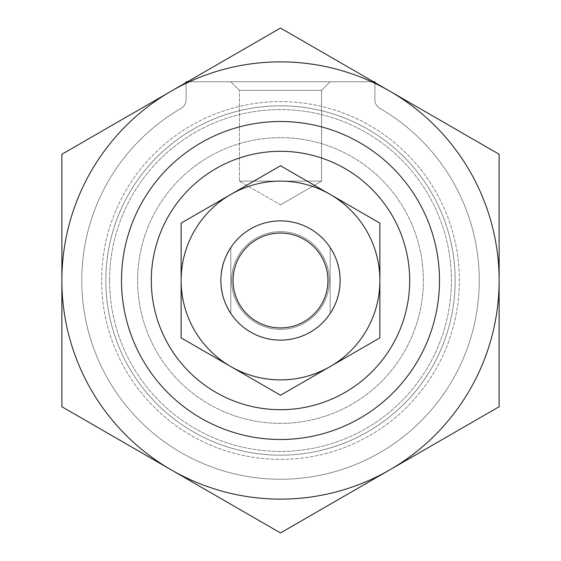 <?xml version="1.0" encoding="UTF-8"?>
<svg xmlns="http://www.w3.org/2000/svg" width="561" height="561" viewBox="0 0 561 561"><rect width="100%" height="100%" fill="white"/><g stroke="black" fill="none" stroke-linecap="round" stroke-linejoin="round"><path stroke-width="0.42" stroke-dasharray="2.81 2.1" d="M439.501 280.5A159.001 159.001 0 0 0 280.5 121.499A159.001 159.001 0 0 0 121.499 280.5A159.001 159.001 0 0 0 280.5 439.501A159.001 159.001 0 0 0 439.501 280.5M374.909 82.558L374.909 99.767A9.937 9.937 0 0 0 379.874 108.378A9.937 9.937 0 0 1 374.909 99.767L374.909 81.745L374.909 99.767A9.937 9.937 0 0 0 379.874 108.378A198.755 198.755 0 0 1 432.755 408.254A198.755 198.755 0 0 1 128.245 408.254A198.755 198.755 0 0 1 181.126 108.378A9.937 9.937 0 0 0 186.091 99.767L186.091 81.745L374.909 81.745L374.909 99.767A9.937 9.937 0 0 0 379.874 108.378A198.755 198.755 0 0 1 432.755 408.254A198.755 198.755 0 0 1 128.245 408.254A198.755 198.755 0 0 1 181.126 108.378A9.937 9.937 0 0 0 186.091 99.767A9.937 9.937 0 0 1 181.126 108.378A198.755 198.755 0 0 0 128.245 408.254A198.755 198.755 0 0 0 432.755 408.254A198.755 198.755 0 0 0 379.874 108.378A198.755 198.755 0 0 1 432.755 408.254A198.755 198.755 0 0 1 128.245 408.254A198.755 198.755 0 0 1 181.126 108.378A9.937 9.937 0 0 0 186.091 99.767L186.091 81.745L374.909 81.745L186.091 81.745L186.091 99.767L186.091 82.558M340.127 280.5A59.627 59.627 0 0 0 280.5 220.873A59.627 59.627 0 0 0 220.873 280.5A59.627 59.627 0 0 0 280.5 340.127A59.627 59.627 0 0 0 340.127 280.5A59.627 59.627 0 0 0 280.5 220.873A59.627 59.627 0 0 0 220.873 280.5A59.627 59.627 0 0 1 310.31 228.86A59.627 59.627 0 0 1 310.31 332.14A59.627 59.627 0 0 1 220.873 280.5A59.627 59.627 0 0 1 310.31 228.86A59.627 59.627 0 0 1 310.31 332.14A59.627 59.627 0 0 1 220.873 280.5A59.627 59.627 0 0 1 310.31 228.86A59.627 59.627 0 0 1 310.31 332.14A59.627 59.627 0 0 1 230.809 247.541L230.809 313.459A59.627 59.627 0 0 1 220.873 280.5L221.343 273.039L223.411 263.284L226.013 256.279L230.809 247.541A59.627 59.627 0 0 0 220.873 280.5A59.627 59.627 0 0 1 310.31 228.86A59.627 59.627 0 0 1 310.31 332.14A59.627 59.627 0 0 1 220.873 280.5A59.627 59.627 0 0 0 230.809 313.459L226.013 304.721L223.411 297.716L221.343 287.961L220.873 280.5A59.627 59.627 0 0 0 280.5 340.127A59.627 59.627 0 0 0 340.127 280.5M101.625 280.5A178.875 178.875 0 0 1 369.937 125.587A178.875 178.875 0 0 1 369.937 435.413A178.875 178.875 0 0 1 101.625 280.5A178.875 178.875 0 0 1 369.937 125.587A178.875 178.875 0 0 1 369.937 435.413A178.875 178.875 0 0 1 101.625 280.5A178.875 178.875 0 0 1 369.937 125.587A178.875 178.875 0 0 1 369.937 435.413A178.875 178.875 0 0 1 101.625 280.5A178.875 178.875 0 0 1 369.937 125.587A178.875 178.875 0 0 1 369.937 435.413A178.875 178.875 0 0 1 101.625 280.5M230.809 81.745L330.191 81.745L230.809 81.745L330.191 81.745L230.809 81.745L239.421 90.356L321.579 90.356L239.421 90.356L321.579 90.356L239.421 90.356L230.809 81.745M121.499 280.5A159.001 159.001 0 0 1 360.001 142.803A159.001 159.001 0 0 1 360.001 418.197A159.001 159.001 0 0 1 121.499 280.5A159.001 159.001 0 0 1 360.001 142.803A159.001 159.001 0 0 1 360.001 418.197A159.001 159.001 0 0 1 121.499 280.5A159.001 159.001 0 0 1 360.001 142.803A159.001 159.001 0 0 1 360.001 418.197A159.001 159.001 0 0 1 121.499 280.5A159.001 159.001 0 0 1 360.001 142.803A159.001 159.001 0 0 1 360.001 418.197A159.001 159.001 0 0 1 121.499 280.5A159.001 159.001 0 0 1 360.001 142.803A159.001 159.001 0 0 1 360.001 418.197A159.001 159.001 0 0 1 121.499 280.5A159.001 159.001 0 0 1 360.001 142.803A159.001 159.001 0 0 1 360.001 418.197A159.001 159.001 0 0 1 121.499 280.5A159.001 159.001 0 0 1 360.001 142.803A159.001 159.001 0 0 1 360.001 418.197A159.001 159.001 0 0 1 121.499 280.5A159.001 159.001 0 0 1 360.001 142.803A159.001 159.001 0 0 1 360.001 418.197A159.001 159.001 0 0 1 121.499 280.5A159.001 159.001 0 0 0 360.001 418.197A159.001 159.001 0 0 0 360.001 142.803A159.001 159.001 0 0 0 121.499 280.5A159.001 159.001 0 0 0 360.001 418.197A159.001 159.001 0 0 0 360.001 142.803A159.001 159.001 0 0 0 121.499 280.5M280.5 204.842L321.579 181.126L239.421 181.126L321.579 181.126L239.421 181.126L239.421 90.356L239.421 181.126L321.579 181.126L321.579 90.356L330.191 81.745L321.579 90.356L321.579 181.126L280.5 204.842L239.421 181.126L280.5 204.842M187.493 81.745L373.507 81.745M105.84 280.5A174.66 174.66 0 0 1 367.834 129.24A174.66 174.66 0 0 1 367.834 431.76A174.66 174.66 0 0 1 105.84 280.5A174.66 174.66 0 0 1 367.834 129.24A174.66 174.66 0 0 1 367.834 431.76A174.66 174.66 0 0 1 105.84 280.5M109.57 280.5A170.93 170.93 0 0 1 365.961 132.473A170.93 170.93 0 0 1 365.961 428.527A170.93 170.93 0 0 1 109.57 280.5A170.93 170.93 0 0 1 365.961 132.473A170.93 170.93 0 0 1 365.961 428.527A170.93 170.93 0 0 1 109.57 280.5M330.191 313.459L334.987 304.721L336.817 300.086L339.293 290.43L340.127 280.5L339.293 270.57L336.817 260.914L334.987 256.279L330.191 247.541L330.191 313.459A59.627 59.627 0 0 0 330.191 247.541L330.191 313.459L334.987 304.721L336.817 300.086L339.293 290.43L340.127 280.5L339.293 270.57L336.817 260.914L334.987 256.279L330.191 247.541A59.627 59.627 0 0 1 330.191 313.459L330.191 247.541L330.191 313.459M220.873 280.5A59.627 59.627 0 0 1 310.31 228.86A59.627 59.627 0 0 1 310.31 332.14A59.627 59.627 0 0 1 220.873 280.5L221.343 287.961L223.411 297.716L226.013 304.721L230.809 313.459L230.809 247.541L226.013 256.279L223.411 263.284L221.343 273.039L220.873 280.5A59.627 59.627 0 0 0 310.31 332.14A59.627 59.627 0 0 0 310.31 228.86A59.627 59.627 0 0 0 220.873 280.5A59.627 59.627 0 0 0 310.31 332.14A59.627 59.627 0 0 0 310.31 228.86A59.627 59.627 0 0 0 220.873 280.5A59.627 59.627 0 0 0 310.31 332.14A59.627 59.627 0 0 0 310.31 228.86A59.627 59.627 0 0 0 220.873 280.5A59.627 59.627 0 0 0 310.31 332.14A59.627 59.627 0 0 0 310.31 228.86A59.627 59.627 0 0 0 220.873 280.5A59.627 59.627 0 0 0 310.31 332.14A59.627 59.627 0 0 0 310.31 228.86A59.627 59.627 0 0 0 220.873 280.5A59.627 59.627 0 0 0 310.31 332.14A59.627 59.627 0 0 0 310.31 228.86A59.627 59.627 0 0 0 220.873 280.5A59.627 59.627 0 0 0 310.31 332.14A59.627 59.627 0 0 0 310.31 228.86A59.627 59.627 0 0 0 220.873 280.5A59.627 59.627 0 0 0 310.31 332.14A59.627 59.627 0 0 0 310.31 228.86A59.627 59.627 0 0 0 220.873 280.5M327.933 280.5A47.433 47.433 0 0 0 256.784 239.421A47.433 47.433 0 0 0 256.784 321.579A47.433 47.433 0 0 0 327.933 280.5M230.809 247.541L230.809 313.459L230.809 247.541M379.874 280.5L379.874 337.876L330.191 366.564L280.5 395.253L230.809 366.564A99.374 99.374 0 0 0 379.874 280.5A99.374 99.374 0 0 0 330.191 194.436L379.874 223.124L379.874 337.876L280.5 395.253L330.191 366.564A99.374 99.374 0 0 0 379.874 280.5L379.874 337.876L330.191 366.564A99.374 99.374 0 0 0 330.191 194.436A99.374 99.374 0 0 0 230.809 194.436L280.5 165.747L330.191 194.436L280.5 165.747L230.809 194.436A99.374 99.374 0 0 0 181.126 280.5L181.126 337.876L230.809 366.564A99.374 99.374 0 0 0 330.191 366.564L379.874 337.876L379.874 280.5A99.374 99.374 0 0 0 230.809 194.436L181.126 223.124L181.126 280.5A99.374 99.374 0 0 0 230.809 366.564L280.5 395.253L230.809 366.564A99.374 99.374 0 0 0 330.191 366.564L280.5 395.253L330.191 366.564A99.374 99.374 0 0 0 379.874 280.5L379.874 337.876L379.874 280.5A99.374 99.374 0 0 0 330.191 194.436L379.874 223.124L379.874 280.5A99.374 99.374 0 0 0 230.809 194.436L280.5 165.747L330.191 194.436L280.5 165.747L230.809 194.436A99.374 99.374 0 0 0 181.126 280.5L181.126 337.876L181.126 280.5A99.374 99.374 0 0 0 330.191 366.564A99.374 99.374 0 0 0 379.874 280.5L379.874 337.876L280.5 395.253L181.126 337.876L181.126 280.5A99.374 99.374 0 0 0 230.809 366.564L280.5 395.253L330.191 366.564A99.374 99.374 0 0 0 330.191 194.436A99.374 99.374 0 0 0 181.126 280.5L181.126 337.876L181.126 280.5A99.374 99.374 0 0 0 330.191 366.564A99.374 99.374 0 0 0 330.191 194.436L379.874 223.124L379.874 280.5L379.874 223.124L330.191 194.436A99.374 99.374 0 0 0 230.809 194.436L181.126 223.124L280.5 165.747L330.191 194.436L280.5 165.747L230.809 194.436A99.374 99.374 0 0 0 230.809 366.564A99.374 99.374 0 0 0 330.191 366.564A99.374 99.374 0 0 1 230.809 366.564L181.126 337.876L181.126 280.5A99.374 99.374 0 0 0 230.809 366.564L280.5 395.253L230.809 366.564A99.374 99.374 0 0 1 181.126 280.5L181.126 223.124L181.126 280.5L181.126 223.124L230.809 194.436A99.374 99.374 0 0 0 181.126 280.5L181.126 223.124L230.809 194.436L181.126 223.124L181.126 280.5L181.126 223.124L230.809 194.436L280.5 165.747L330.191 194.436A99.374 99.374 0 0 0 181.126 280.5A99.374 99.374 0 0 1 330.191 194.436L379.874 223.124L379.874 280.5L379.874 223.124L330.191 194.436L379.874 223.124L379.874 280.5M231.637 280.5A48.863 48.863 0 0 0 304.932 322.813A48.863 48.863 0 0 0 304.932 238.187A48.863 48.863 0 0 0 231.637 280.5A48.863 48.863 0 0 0 304.932 322.813A48.863 48.863 0 0 0 304.932 238.187A48.863 48.863 0 0 0 231.637 280.5A48.863 48.863 0 0 0 304.932 322.813A48.863 48.863 0 0 0 304.932 238.187A48.863 48.863 0 0 0 231.637 280.5A48.863 48.863 0 0 0 304.932 322.813A48.863 48.863 0 0 0 304.932 238.187A48.863 48.863 0 0 0 231.637 280.5A48.863 48.863 0 0 0 304.932 322.813A48.863 48.863 0 0 0 304.932 238.187A48.863 48.863 0 0 0 231.637 280.5A48.863 48.863 0 0 0 304.932 322.813A48.863 48.863 0 0 0 304.932 238.187A48.863 48.863 0 0 0 231.637 280.5A48.863 48.863 0 0 0 304.932 322.813A48.863 48.863 0 0 0 304.932 238.187A48.863 48.863 0 0 0 231.637 280.5A48.863 48.863 0 0 0 304.932 322.813A48.863 48.863 0 0 0 304.932 238.187A48.863 48.863 0 0 0 231.637 280.5M499.129 406.725L499.129 280.5A218.629 218.629 0 0 1 389.811 469.838L280.5 532.95L61.871 406.725L61.871 154.275L280.5 28.05L499.129 154.275L499.129 406.725L389.811 469.838A218.629 218.629 0 0 1 61.871 280.5A218.629 218.629 0 0 1 389.811 91.163A218.629 218.629 0 0 1 499.129 280.5A218.629 218.629 0 0 0 389.811 91.163L280.5 28.05L61.871 154.275L61.871 406.725L171.189 469.838A218.629 218.629 0 0 0 389.811 469.838L499.129 406.725L389.811 469.838A218.629 218.629 0 0 0 389.811 91.163A218.629 218.629 0 0 0 171.189 91.163L280.5 28.05L389.811 91.163A218.629 218.629 0 0 0 61.871 280.5A218.629 218.629 0 0 0 171.189 469.838L61.871 406.725M137.634 280.5A142.866 142.866 0 0 1 351.929 156.778A142.866 142.866 0 0 1 351.929 404.222A142.866 142.866 0 0 1 137.634 280.5A142.866 142.866 0 0 1 351.929 156.778A142.866 142.866 0 0 1 351.929 404.222A142.866 142.866 0 0 1 137.634 280.5A142.866 142.866 0 0 0 351.929 404.222A142.866 142.866 0 0 0 351.929 156.778A142.866 142.866 0 0 0 137.634 280.5A142.866 142.866 0 0 0 351.929 404.222A142.866 142.866 0 0 0 351.929 156.778A142.866 142.866 0 0 0 137.634 280.5M61.871 280.5A218.629 218.629 0 0 1 171.189 91.163L61.871 154.275L61.871 280.5A218.629 218.629 0 0 0 171.189 469.838L280.5 532.95L171.189 469.838A218.629 218.629 0 0 0 499.129 280.5M151.309 280.5A129.191 129.191 0 0 1 345.092 168.616A129.191 129.191 0 0 1 345.092 392.384A129.191 129.191 0 0 1 151.309 280.5"/><path stroke-width="0.84" d="M121.499 280.5A159.001 159.001 0 0 1 360.001 142.803A159.001 159.001 0 0 1 360.001 418.197A159.001 159.001 0 0 1 121.499 280.5A159.001 159.001 0 0 1 360.001 142.803A159.001 159.001 0 0 1 360.001 418.197A159.001 159.001 0 0 1 121.499 280.5M186.091 82.558L186.091 81.745L187.493 81.745M373.507 81.745L374.909 81.745L374.909 82.558M220.873 280.5A59.627 59.627 0 0 1 310.31 228.86A59.627 59.627 0 0 1 310.31 332.14A59.627 59.627 0 0 1 220.873 280.5M233.067 280.5A47.433 47.433 0 0 1 304.216 239.421A47.433 47.433 0 0 1 304.216 321.579A47.433 47.433 0 0 1 233.067 280.5M379.874 223.124L379.874 337.876L330.191 366.564A99.374 99.374 0 0 0 330.191 194.436L280.5 165.747L181.126 223.124L181.126 337.876L280.5 395.253L330.191 366.564A99.374 99.374 0 0 1 181.126 280.5A99.374 99.374 0 0 1 330.191 194.436L379.874 223.124M499.129 280.5L499.129 154.275L280.5 28.05L171.189 91.163A218.629 218.629 0 0 1 499.129 280.5A218.629 218.629 0 0 1 389.811 469.838L499.129 406.725L499.129 280.5L499.129 406.725M61.871 406.725L61.871 154.275L171.189 91.163A218.629 218.629 0 0 0 61.871 280.5L61.871 406.725L280.5 532.95L389.811 469.838A218.629 218.629 0 0 1 61.871 280.5M151.309 280.5A129.191 129.191 0 0 1 345.092 168.616A129.191 129.191 0 0 1 345.092 392.384A129.191 129.191 0 0 1 151.309 280.5"/></g></svg>
